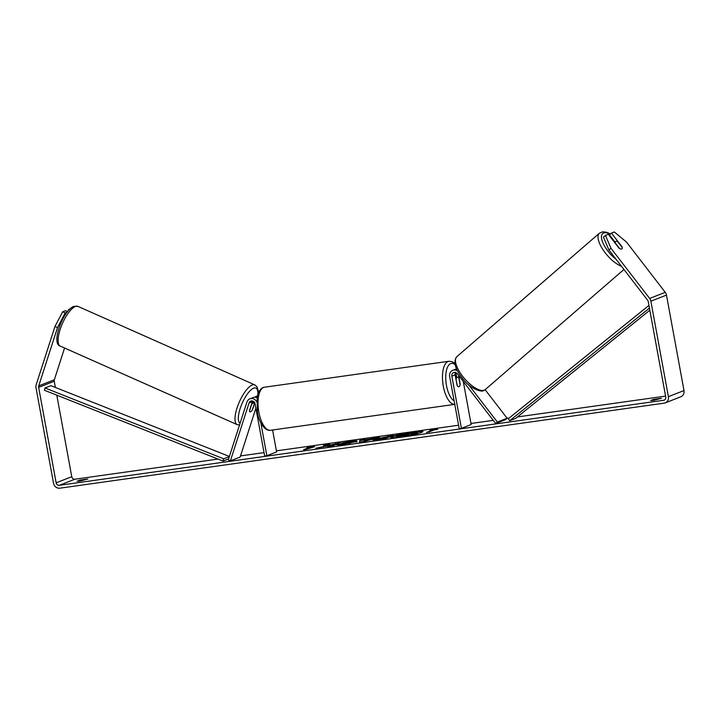 <?xml version="1.0" encoding="UTF-8"?>
<svg xmlns="http://www.w3.org/2000/svg" width="720" height="720" viewBox="0 0 720 720"><rect width="100%" height="100%" fill="white"/><g stroke="black" fill="none" stroke-linecap="round" stroke-linejoin="round"><path stroke-width="1.08" d="M252.657 401.049A3.42 3.087 -111.4 0 0 252.36 401.697L249.471 410.661A4.887 1.557 113.6 0 0 249.939 411.858A4.887 1.557 113.6 0 0 250.461 411.831A4.887 1.62 113.9 0 0 252.279 410.049L254.331 403.686A4.887 1.62 113.9 0 0 253.881 402.912A4.887 1.62 113.9 0 0 253.332 402.93A4.887 1.62 113.9 0 0 251.505 404.712L251.406 404.667M252.477 402.291L252.855 401.112M255.888 408.222L240.156 457.038L230.4 460.854L228.276 459.927L246.924 402.066A5.859 5.292 68.6 0 1 249.876 398.835A5.859 5.292 68.6 0 1 256.671 401.76M257.103 397.674A5.859 5.292 -111.4 0 0 253.197 397.539L249.876 398.835M230.4 460.854L249.048 402.993A3.42 3.087 68.6 0 1 255.087 403.866L264.663 456.03L266.859 455.724L260.811 422.766M272.592 429.993L276.615 451.908L266.859 455.724M254.871 397.206A5.859 5.292 68.6 0 1 256.32 396.315A5.859 5.292 68.6 0 1 257.436 396.027M252.342 409.86A4.887 1.557 113.6 0 0 252.594 409.446L254.727 402.813M249.921 411.849A4.887 1.62 113.9 0 0 250.461 411.831M249.489 410.976L251.505 404.712M422.829 431.775A16.479 1.485 -10.4 0 0 413.469 432.369A16.479 1.485 -10.4 0 0 405.351 433.728M400.212 437.04A16.479 1.485 -10.4 0 0 423 431.496A16.479 1.485 -10.4 0 0 413.379 431.892A16.479 1.485 -10.4 0 0 390.591 437.445A16.479 1.485 -10.4 0 0 400.212 437.04M608.931 250.011L603.441 237.177L605.457 235.422L610.947 248.256L608.931 250.011L647.613 300.195A2.934 2.646 68.6 0 1 648.234 301.581L665.748 397.035A2.934 2.646 68.6 0 1 663.642 400.284L59.319 485.316A2.934 2.646 68.6 0 1 56.151 482.814L38.637 387.36A2.934 2.646 68.6 0 1 38.727 385.875L57.501 327.6L54.954 326.484L62.64 311.805L65.187 312.921L57.501 327.6M665.577 396.099L517.383 416.952M509.049 418.122L506.916 418.428M493.236 420.354L470.988 423.477M458.595 425.223L276.426 450.855M264.033 452.601L240.525 455.913M218.025 459.072L74.934 479.214A2.934 2.646 68.6 0 1 71.766 476.712L56.799 395.154M325.854 446.013L315.846 448.254L330.831 445.356L327.663 446.598L332.532 445.914L340.344 442.854L330.795 444.924L329.274 444.411L323.424 445.239L325.935 446.463M364.932 439.74L379.386 437.364L364.14 441.468L359.478 442.116L359.865 440.109L365.049 439.38L365.013 440.154M653.562 399.384L661.464 398.277L653.544 400.383L650.691 400.509L653.562 399.384L653.742 400.356M79.983 480.096L77.103 481.221L79.956 481.095L87.885 478.98L79.983 480.096L80.154 481.068M306.774 447.804L313.767 446.058L314.676 446.697L306.189 449.361L303.552 449.73L309.411 447.435L306.774 447.804M435.015 429.759L437.652 429.39L436.743 428.76L429.75 430.506L432.387 430.137L426.528 432.423L435.015 429.759M373.446 439.974L373.464 439.461L393.336 435.402L385.533 438.453L378 439.515C373.392 440.145 371.871 440.136 373.437 439.47L372.798 439.857M341.568 443.088L351.108 441.306C356.454 440.595 358.128 440.694 356.13 441.603L342.792 444.51L336.96 444.915L351.612 441.999L351.18 442.8L351.09 442.323C352.206 441.846 351.504 441.765 348.984 442.098L341.568 443.088M357.039 441.036L356.13 441.603M610.947 248.256L649.638 298.44A5.859 5.292 68.6 0 1 650.871 301.212L668.385 396.666A5.859 5.292 68.6 0 1 665.253 402.867A5.859 5.292 68.6 0 1 664.173 403.155L59.841 488.187A5.859 5.292 68.6 0 1 53.523 483.183L36 387.729A5.859 5.292 68.6 0 1 36.18 384.759L54.954 326.484M614.961 242.019L609.426 234.837L611.451 233.082L614.313 231.957L626.562 242.145L665.244 292.329A5.859 5.292 68.6 0 1 666.477 295.101L684 390.564A5.859 5.292 68.6 0 1 680.868 396.765L665.253 402.867M55.386 387.477L54.252 381.249A2.934 2.646 68.6 0 1 54.342 379.764L64.566 348.021M67.581 311.589L65.511 310.68L62.64 311.805M70.065 308.898L68.634 309.465L68.175 310.869M67.122 312.165L65.187 312.921M69.228 309.717L68.634 309.465M605.457 235.422L608.328 234.306L618.966 248.112A4.887 1.998 49 0 0 621.711 249.039A4.887 1.998 49 0 0 621.963 248.886A4.887 1.998 49 0 0 622.089 246.888L611.451 233.082M401.535 434.502A16.479 1.485 -10.4 0 0 390.852 437.643M402.084 434.907L401.49 434.268L410.445 433.602L417.69 431.991L409.869 435.051L396.657 436.698L402.966 434.745L401.49 434.268M417.69 431.991L417.78 432.468L410.796 435.204M406.836 435.969L396.747 437.175L397.008 436.68M396.747 437.175L396.918 436.203M309.447 447.642L313.857 446.544L313.767 446.058M305.604 449.442L309.501 447.912L309.411 447.435M428.58 432.135L432.468 430.614L432.387 430.137M437.157 429.462L436.743 428.76M436.833 429.237L432.423 430.335M368.586 439.722L371.826 439.263L371.745 438.786M371.826 439.263L374.454 438.552L374.364 438.066M374.454 438.552L375.561 438.39M359.667 442.098L359.865 440.109M359.946 440.586L364.959 439.884M364.401 440.793L364.482 441.27L368.658 440.127L368.577 439.65L364.662 440.199L364.401 440.793L368.577 439.65M373.554 439.938L378.765 438.624M384.552 437.688L386.325 437.436L386.235 436.959M386.325 437.436L388.557 436.563L388.467 436.086M388.557 436.563L391.374 436.167M378.414 438.741L384.543 437.616L378.432 438.732L378.243 439.371L378.783 439.398M382.707 438.849L384.633 438.102L384.543 437.616M330.777 445.374L329.274 444.411M329.364 444.897L324.495 445.581M338.382 443.628L330.876 445.401L330.795 444.924M333.54 444.807L333.45 444.33M335.556 444.024L335.475 443.538M329.715 446.31L330.831 445.356M349.668 442.008L351.198 441.783C356.544 441.072 358.218 441.171 356.22 442.089M339.444 444.906L341.973 444.384L341.883 443.907M341.973 444.384L344.898 444.204L344.808 443.727M348.669 443.511L351.18 442.8M401.985 435.627L408.744 434.268L401.733 435.591M497.367 422.064L495.684 423.522L505.44 419.706L507.123 418.239L497.367 422.064L468.675 384.84M507.123 418.239L485.118 389.691M457.389 370.8A5.859 5.292 -111.4 0 0 452.781 370.287L456.102 368.991A5.859 5.292 68.6 0 1 456.471 368.865M452.781 370.287A5.859 5.292 -111.4 0 0 449.649 376.488L459.225 428.652L461.421 428.346L451.845 376.182A3.42 3.087 -111.4 0 1 457.272 373.698L495.684 423.522M458.613 375.426L460.215 384.192A4.887 2.052 -98 0 1 458.811 386.766A4.887 2.052 -98 0 1 457.092 385.407L455.166 374.877A3.42 3.087 68.6 0 1 455.562 372.492M463.275 381.483L471.177 424.53L461.421 428.346M455.985 372.654A5.859 5.292 -111.4 0 0 456.093 373.968L456.687 377.199M455.931 379.071L457.389 385.884A4.887 2.052 82 0 0 458.811 386.766A4.887 2.052 82 0 0 460.125 384.813L458.865 377.973A4.887 2.052 82 0 0 457.452 377.091A4.887 2.052 82 0 0 456.138 379.044M621.945 248.895A4.887 1.926 49.1 0 0 622.179 247.455L617.958 241.974A4.887 1.926 49.1 0 0 615.78 241.38A4.887 1.926 49.1 0 0 615.537 241.524A4.887 1.926 49.1 0 0 615.294 242.982L619.515 248.454A4.887 1.926 49.1 0 0 620.838 249.057M649.818 310.248L515.538 418.437L509.688 420.723L649.431 308.133M648.936 305.424L508.266 418.752L509.688 420.723M228.618 458.874L223.029 461.061L44.397 390.24L45.036 387.981L223.677 458.802L223.029 461.061M229.356 456.579L223.677 458.802M45.036 387.981L50.895 385.686L229.392 456.453M252.36 401.697L249.048 402.993M60.282 346.122A21.744 7.227 -66.1 0 1 61.218 326.421A21.744 7.227 -66.1 0 1 75.492 306.432A21.744 7.227 -66.1 0 1 77.922 306.378L254.817 384.894A21.744 7.227 113.9 0 0 252.387 384.948A21.744 7.227 113.9 0 0 238.113 404.937A21.744 7.227 113.9 0 0 237.177 424.638L60.282 346.122C50.778 344.034 62.973 310.059 73.935 306.36L77.922 306.378M240.093 423.252A19.296 6.417 -66.1 0 1 241.209 405.576A19.296 6.417 -66.1 0 1 253.773 388.107A19.296 6.417 -66.1 0 1 257.832 394.578M664.677 399.879L663.642 400.284M74.934 479.214L59.319 485.316M54.342 379.764L38.727 385.875M54.252 381.249L38.637 387.36M71.766 476.712L56.151 482.814M665.244 292.329L649.638 298.44M666.477 295.101L650.871 301.212M684 390.564L668.385 396.666M401.625 436.698L401.544 436.221M373.527 439.947L373.437 439.47M351.198 441.783L351.108 441.306M351.153 442.809L351.063 442.332M405.603 435.177L405.522 434.718M455.166 374.877L451.845 376.182M454.761 404.352A21.744 9.117 -98 0 1 443.295 386.19A21.744 9.117 -98 0 1 448.956 361.26L452.169 361.692L454.869 363.447M455.076 364.644A19.296 8.091 82 0 0 447.336 367.587A19.296 8.091 82 0 0 446.472 385.497A19.296 8.091 82 0 0 454.14 400.932M448.956 361.26L264.492 387.216A21.744 9.117 82 0 0 258.84 412.146A21.744 9.117 82 0 0 270.549 430.281L455.013 404.325M610.191 234.171A19.296 7.605 49.1 0 0 603.666 233.001A19.296 7.605 49.1 0 0 603.351 243.792A19.296 7.605 49.1 0 0 616.122 259.344M485.316 389.529L483.624 390.528C482.31 392.553 470.565 389.025 463.482 379.665C455.112 369.351 452.898 361.683 456.849 356.661A21.744 8.568 49.1 0 0 463.599 377.505A21.744 8.568 49.1 0 0 484.245 390.159A21.744 8.568 49.1 0 0 485.316 389.529L623.934 269.478M621.45 266.256A21.744 8.568 -130.9 0 1 603.126 249.939A21.744 8.568 -130.9 0 1 599.409 233.19L456.849 356.661M256.32 396.315L257.472 395.865M237.177 424.638L239.526 425.016M253.881 402.912L252.207 402.174M258.174 393.534L258.102 390.24L256.896 386.685L254.817 384.894M396.36 437.067L396.27 436.59M264.492 387.216C262.341 387.315 260.37 389.079 258.597 392.508L257.121 397.575L257.409 412.2C258.84 422.406 265.23 431.505 270.549 430.281M455.616 377.352L457.452 377.091M610.47 233.928L606.672 232.272L602.712 231.813L599.409 233.19M614.547 242.379L615.537 241.524"/></g></svg>
